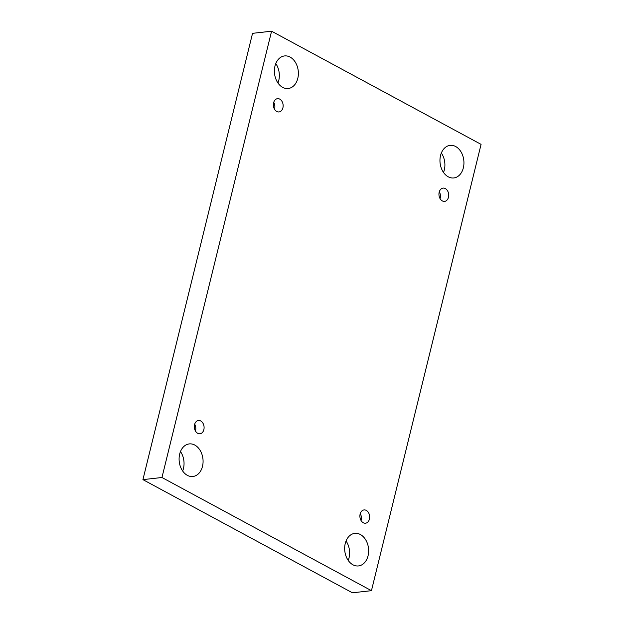 <?xml version="1.0" encoding="UTF-8"?>
<svg xmlns="http://www.w3.org/2000/svg" width="624" height="624" viewBox="0 0 624 624"><rect width="100%" height="100%" fill="white"/><g stroke="black" fill="none" stroke-linecap="round" stroke-linejoin="round"><path stroke-width="0.94" d="M161.959 477.5L271.58 31.2L481.073 144.37L371.452 590.671L161.959 477.5L142.927 479.63L252.548 33.329L271.58 31.2M360.368 534.511A16.388 11.926 83.6 0 0 354.83 533.364A16.388 11.926 83.6 0 0 344.698 547.162A16.388 11.926 83.6 0 0 352.934 564.79A16.388 11.926 83.6 0 0 358.472 565.937A16.388 11.926 83.6 0 0 368.605 552.139A16.388 11.926 83.6 0 0 360.368 534.511M455.668 146.523A16.388 11.926 83.6 0 0 450.122 145.376A16.388 11.926 83.6 0 0 439.99 159.182A16.388 11.926 83.6 0 0 448.227 176.803A16.388 11.926 83.6 0 0 453.773 177.957A16.388 11.926 83.6 0 0 463.905 164.151A16.388 11.926 83.6 0 0 455.668 146.523M194.805 445.068A16.388 11.926 83.6 0 0 189.259 443.914A16.388 11.926 83.6 0 0 179.127 457.72A16.388 11.926 83.6 0 0 187.364 475.348A16.388 11.926 83.6 0 0 192.91 476.494A16.388 11.926 83.6 0 0 203.042 462.688A16.388 11.926 83.6 0 0 194.805 445.068M290.105 57.08A16.388 11.926 83.6 0 0 284.56 55.934A16.388 11.926 83.6 0 0 274.427 69.732A16.388 11.926 83.6 0 0 282.664 87.36A16.388 11.926 83.6 0 0 288.21 88.507A16.388 11.926 83.6 0 0 298.342 74.708A16.388 11.926 83.6 0 0 290.105 57.08M279.77 99.13A6.677 4.859 83.6 0 0 277.516 98.662A6.677 4.859 83.6 0 0 273.429 105.838A6.677 4.859 83.6 0 0 278.998 111.938A6.677 4.859 83.6 0 0 283.132 106.314A6.677 4.859 83.6 0 0 279.77 99.13M200.725 420.958A6.677 4.859 83.6 0 0 198.471 420.49A6.677 4.859 83.6 0 0 194.384 427.666A6.677 4.859 83.6 0 0 199.953 433.766A6.677 4.859 83.6 0 0 204.079 428.142A6.677 4.859 83.6 0 0 200.725 420.958M366.288 510.401A6.677 4.859 83.6 0 0 364.034 509.933A6.677 4.859 83.6 0 0 359.947 517.109A6.677 4.859 83.6 0 0 365.516 523.208A6.677 4.859 83.6 0 0 369.642 517.585A6.677 4.859 83.6 0 0 366.288 510.401M445.341 188.573A6.677 4.859 83.6 0 0 443.079 188.105A6.677 4.859 83.6 0 0 438.992 195.281A6.677 4.859 83.6 0 0 444.569 201.38A6.677 4.859 83.6 0 0 448.695 195.757A6.677 4.859 83.6 0 0 445.341 188.573M142.927 479.63L352.42 592.8L371.452 590.671M346.047 541A16.388 11.926 -96.4 0 1 348.223 560.43M441.347 153.013A16.388 11.926 -96.4 0 1 443.516 172.442M180.484 451.558A16.388 11.926 -96.4 0 1 182.653 470.987M275.777 63.57A16.388 11.926 -96.4 0 1 277.953 83M440.068 198.627A6.677 4.859 83.6 0 0 439.304 191.786M361.023 520.455A6.677 4.859 83.6 0 0 360.251 513.607M195.452 431.012A6.677 4.859 83.6 0 0 194.688 424.164M274.505 109.184A6.677 4.859 83.6 0 0 273.741 102.336"/></g></svg>
